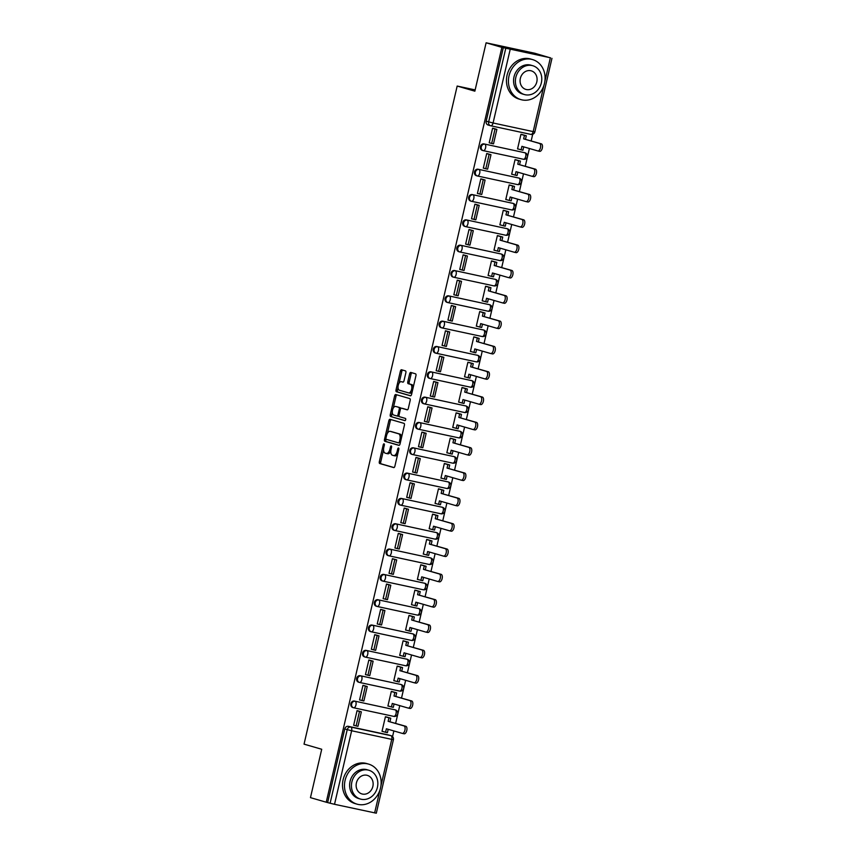 <?xml version="1.0" encoding="UTF-8"?>
<svg xmlns="http://www.w3.org/2000/svg" width="856" height="856" viewBox="0 0 856 856"><rect width="100%" height="100%" fill="white"/><g stroke="black" fill="none" stroke-linecap="round" stroke-linejoin="round"><path stroke-width="1.28" d="M384.055 443.825A1.145 0.567 -77.9 0 0 384.034 443.815A1.145 0.567 -77.9 0 0 383.253 444.778L379.315 461.705A1.637 0.813 -77.9 0 0 379.722 463.524L393.717 467.579A1.637 0.813 -77.9 0 0 393.749 467.59A1.637 0.813 -77.9 0 0 394.873 466.22L398.81 449.282A1.145 0.567 -77.9 0 0 398.522 448.009A1.145 0.567 -77.9 0 0 398.511 448.009A1.145 0.567 -77.9 0 0 397.719 448.972L397.216 451.166A5.232 2.589 -77.9 0 1 393.621 455.563A5.232 2.589 -77.9 0 1 393.535 455.542L392.369 455.199A5.232 2.589 -77.9 0 1 391.064 449.379L391.577 447.196A1.145 0.567 -77.9 0 0 391.288 445.923A1.145 0.567 -77.9 0 0 391.267 445.912A1.145 0.567 -77.9 0 0 390.486 446.875L389.972 449.068A5.232 2.589 -77.9 0 1 386.388 453.466A5.232 2.589 -77.9 0 1 386.302 453.445L385.136 453.102A5.232 2.589 -77.9 0 1 383.83 447.281L384.344 445.099A1.145 0.567 -77.9 0 0 384.055 443.825M405.872 372.713A1.637 0.813 -77.9 0 0 405.466 370.894L401.539 369.76A1.637 0.813 -77.9 0 0 401.507 369.749A1.637 0.813 -77.9 0 0 400.394 371.13L396.018 389.929A1.637 0.813 -77.9 0 0 396.424 391.748L410.431 395.804A1.637 0.813 -77.9 0 0 410.452 395.804A1.637 0.813 -77.9 0 0 411.575 394.434L415.952 375.634A1.637 0.813 -77.9 0 0 415.545 373.815L410.794 372.435A1.637 0.813 -77.9 0 0 410.773 372.435A1.637 0.813 -77.9 0 0 409.65 373.805L407.777 381.851A1.637 0.813 -77.9 0 0 408.184 383.67L410.538 384.355A4.376 2.161 -77.9 0 1 411.64 389.148A4.376 2.161 -77.9 0 1 408.622 392.893A4.376 2.161 -77.9 0 1 408.558 392.883L399.335 390.208A4.376 2.161 -77.9 0 1 398.233 385.414A4.376 2.161 -77.9 0 1 401.239 381.669A4.376 2.161 -77.9 0 1 401.314 381.68L402.855 382.129A1.637 0.813 -77.9 0 0 402.876 382.14A1.637 0.813 -77.9 0 0 404 380.76L405.872 372.713M326.232 802.211L310.46 797.642L321.717 749.268L304.041 744.142L457.179 86.049L474.855 91.175L486.112 42.8L501.884 47.369L326.232 802.211L330.106 803.228L347.215 729.687A3.338 2.9 -73.8 0 1 350.81 727.054L390.925 735.657A3.338 2.9 -73.8 0 1 391.096 735.7L388.635 734.994A3.338 2.9 106.2 0 0 388.464 734.951L390.925 735.657A3.338 1.648 -77.9 0 1 391.748 739.37L351.634 730.757L334.525 804.298L330.106 803.228M390.004 419.312A1.637 0.813 -77.9 0 0 389.983 419.301A1.637 0.813 -77.9 0 0 388.859 420.681L384.483 439.481A1.637 0.813 -77.9 0 0 384.89 441.3L398.896 445.355A1.637 0.813 -77.9 0 0 398.917 445.366A1.637 0.813 -77.9 0 0 400.041 443.986L404.417 425.186A1.637 0.813 -77.9 0 0 404.011 423.367L390.004 419.312M390.25 414.7L394.627 395.9A1.637 0.813 -77.9 0 1 395.75 394.53A1.637 0.813 -77.9 0 1 395.772 394.53L409.778 398.586A1.637 0.813 -77.9 0 1 410.185 400.405L408.312 408.451A1.637 0.813 -77.9 0 1 407.189 409.831A1.637 0.813 -77.9 0 0 407.189 409.831L401.485 408.184A1.637 0.813 -77.9 0 0 401.453 408.173A1.637 0.813 -77.9 0 0 400.33 409.543L399.089 414.882A1.637 0.813 -77.9 0 0 399.495 416.701L405.412 418.413A1.145 0.567 -77.9 0 1 405.701 419.665A1.145 0.567 -77.9 0 1 404.909 420.649A1.145 0.567 -77.9 0 0 404.909 420.649L390.657 416.519A1.637 0.813 -77.9 0 1 390.25 414.7L391.663 415.01L392.294 412.292M486.112 42.8L534.733 53.233L550.483 57.908M392.551 736.577L393.867 730.949M395.633 723.352L399.752 705.622M401.528 698.025L405.648 680.306M407.413 672.709L411.543 654.979M413.309 647.382L417.439 629.652M419.205 622.055L423.324 604.325M425.1 596.728L429.22 579.009M430.985 571.412L435.115 553.682M436.881 546.085L441.011 528.355M442.777 520.758L446.896 503.039M448.672 495.442L452.792 477.712M454.557 470.115L458.688 452.385M460.453 444.788L464.583 427.069M466.349 419.472L470.468 401.742M472.245 394.145L476.364 376.415M478.13 368.818L482.26 351.088M484.025 343.491L488.155 325.772M489.921 318.175L494.04 300.445M495.817 292.848L499.936 275.118M501.702 267.521L505.832 249.802M507.597 242.205L511.728 224.475M513.493 216.878L517.613 199.148M519.389 191.551L523.508 173.821M525.274 166.225L529.404 148.505M531.169 140.908L532.71 134.285M501.884 47.369L550.504 57.801M327.645 802.511L344.754 728.98A3.338 2.9 -73.8 0 1 348.349 726.337L388.464 734.951M380.899 786.001L391.748 739.37L393.418 739.659L376.308 813.2L334.525 804.298M387.522 717.275L385.414 716.74L382.011 731.345L383.445 731.655M359.167 711.208L357.059 710.651L353.656 725.267L354.812 725.514M365.052 685.891L362.955 685.335L359.552 699.941L360.708 700.187M393.407 691.948L391.31 691.413L387.907 706.029L389.341 706.328M370.948 660.565L368.85 660.008L365.448 674.614L366.603 674.86M399.303 666.631L397.195 666.096L393.803 680.702L395.237 681.012M376.843 635.238L374.735 634.681L371.344 649.297L372.488 649.543M405.198 641.305L403.09 640.77L399.688 655.375L401.132 655.685M382.739 609.921L380.631 609.365L377.229 623.971L378.384 624.217M411.094 615.978L408.986 615.443L405.584 630.059L407.017 630.358M388.624 584.595L386.527 584.038L383.124 598.644L384.28 598.89M416.979 590.661L414.882 590.116L411.479 604.732L412.913 605.042M394.52 559.268L392.423 558.711L389.02 573.327L390.175 573.573M422.875 565.335L420.767 564.8L417.375 579.405L418.809 579.715M400.415 533.951L398.308 533.384L394.916 548L396.06 548.247M428.77 540.008L426.663 539.473L423.26 554.078L424.704 554.388M406.311 508.625L404.203 508.068L400.801 522.674L401.956 522.92M434.666 514.691L432.558 514.146L429.156 528.762L430.589 529.072M412.196 483.298L410.099 482.741L406.696 497.347L407.852 497.604M440.551 489.365L438.454 488.83L435.051 503.435L436.485 503.745M418.092 457.971L415.995 457.414L412.592 472.031L413.748 472.277M446.447 464.038L444.339 463.503L440.947 478.108L442.381 478.418M423.988 432.655L421.88 432.098L418.488 446.704L419.633 446.95M452.343 438.711L450.235 438.176L446.832 452.792L448.276 453.091M429.883 407.328L427.775 406.771L424.373 421.377L425.528 421.623M458.238 413.395L456.13 412.86L452.728 427.465L454.161 427.775M435.768 382.001L433.671 381.444L430.268 396.06L431.424 396.307M464.123 388.068L462.026 387.533L458.623 402.138L460.057 402.448M441.664 356.685L439.567 356.117L436.164 370.734L437.32 370.98M470.019 362.741L467.911 362.206L464.519 376.822L465.953 377.122M447.56 331.358L445.452 330.801L442.06 345.407L443.205 345.653M475.915 337.425L473.807 336.879L470.404 351.495L471.849 351.805M453.455 306.031L451.347 305.474L447.945 320.08L449.1 320.337M481.81 312.098L479.702 311.563L476.3 326.168L477.734 326.478M459.34 280.704L457.243 280.147L453.841 294.764L454.996 295.01M487.695 286.771L485.598 286.236L482.195 300.841L483.629 301.151M465.236 255.388L463.139 254.831L459.736 269.437L460.892 269.683M493.591 261.454L491.483 260.909L488.091 275.525L489.525 275.835M471.132 230.061L469.024 229.504L465.632 244.11L466.777 244.367M499.487 236.128L497.379 235.593L493.976 250.198L495.421 250.508M477.027 204.734L474.92 204.177L471.517 218.794L472.673 219.04M505.382 210.801L503.275 210.266L499.872 224.871L501.306 225.181M482.912 179.418L480.815 178.861L477.413 193.467L478.568 193.713M511.267 185.474L509.17 184.939L505.768 199.555L507.201 199.855M488.808 154.091L486.711 153.534L483.308 168.14L484.464 168.386M517.163 160.158L515.055 159.612L511.663 174.228L513.097 174.538M494.704 128.764L492.596 128.207L489.204 142.824L490.349 143.07M523.059 134.831L520.951 134.296L517.548 148.901L518.993 149.212M482.377 150.389A3.338 2.9 106.2 0 1 483.886 143.894L524.878 152.753A3.338 2.9 -73.8 0 1 525.049 152.796L524.182 152.55A3.338 2.9 106.2 0 0 524.011 152.507M476.482 175.715A3.338 2.9 106.2 0 1 478.001 169.221L518.982 178.08A3.338 2.9 -73.8 0 1 519.153 178.123L518.287 177.866A3.338 2.9 106.2 0 0 518.115 177.823M470.597 201.032A3.338 2.9 106.2 0 1 472.105 194.547L513.097 203.407A3.338 2.9 -73.8 0 1 513.268 203.45L512.391 203.193A3.338 2.9 106.2 0 0 512.22 203.15M464.701 226.359A3.338 2.9 106.2 0 1 466.21 219.864L507.201 228.723A3.338 2.9 -73.8 0 1 507.373 228.766L506.495 228.52A3.338 2.9 106.2 0 0 506.324 228.477M458.805 251.685A3.338 2.9 106.2 0 1 460.314 245.191L501.306 254.05A3.338 2.9 -73.8 0 1 501.477 254.093L500.61 253.847A3.338 2.9 106.2 0 0 500.439 253.804M452.91 277.002A3.338 2.9 106.2 0 1 454.429 270.517L495.41 279.377A3.338 2.9 -73.8 0 1 495.581 279.42L494.715 279.163A3.338 2.9 106.2 0 0 494.543 279.12M447.025 302.329A3.338 2.9 106.2 0 1 448.533 295.834L489.525 304.704A3.338 2.9 -73.8 0 1 489.696 304.747L488.819 304.49A3.338 2.9 106.2 0 0 488.648 304.447M441.129 327.655A3.338 2.9 106.2 0 1 442.638 321.161L483.629 330.02A3.338 2.9 -73.8 0 1 483.8 330.063L482.923 329.817A3.338 2.9 106.2 0 0 482.752 329.774M435.233 352.982A3.338 2.9 106.2 0 1 436.742 346.487L477.734 355.347A3.338 2.9 -73.8 0 1 477.905 355.39L477.038 355.133A3.338 2.9 106.2 0 0 476.867 355.09M429.338 378.299A3.338 2.9 106.2 0 1 430.857 371.804L471.838 380.674A3.338 2.9 -73.8 0 1 472.009 380.717L471.142 380.46A3.338 2.9 106.2 0 0 470.971 380.417M423.453 403.625A3.338 2.9 106.2 0 1 424.961 397.13L465.953 405.99A3.338 2.9 -73.8 0 1 466.124 406.033L465.247 405.787A3.338 2.9 106.2 0 0 465.075 405.744M417.557 428.952A3.338 2.9 106.2 0 1 419.065 422.457L460.057 431.317A3.338 2.9 -73.8 0 1 460.228 431.36L459.351 431.114A3.338 2.9 106.2 0 0 459.18 431.06M411.661 454.269A3.338 2.9 106.2 0 1 413.17 447.784L454.161 456.644A3.338 2.9 -73.8 0 1 454.333 456.687L453.466 456.43A3.338 2.9 106.2 0 0 453.295 456.387M405.765 479.595A3.338 2.9 106.2 0 1 407.285 473.101L448.266 481.96A3.338 2.9 -73.8 0 1 448.437 482.014L447.57 481.757A3.338 2.9 106.2 0 0 447.399 481.714M399.88 504.922A3.338 2.9 106.2 0 1 401.389 498.427L442.381 507.287A3.338 2.9 -73.8 0 1 442.552 507.33L441.675 507.084A3.338 2.9 106.2 0 0 441.503 507.041M393.985 530.249A3.338 2.9 106.2 0 1 395.493 523.754L436.485 532.614A3.338 2.9 -73.8 0 1 436.656 532.657L435.779 532.4A3.338 2.9 106.2 0 0 435.608 532.357M388.089 555.565A3.338 2.9 106.2 0 1 389.598 549.071L430.589 557.941A3.338 2.9 -73.8 0 1 430.761 557.984L429.894 557.727A3.338 2.9 106.2 0 0 429.723 557.684M382.193 580.892A3.338 2.9 106.2 0 1 383.713 574.397L424.694 583.257A3.338 2.9 -73.8 0 1 424.865 583.3L423.998 583.054A3.338 2.9 106.2 0 0 423.827 583.011M376.308 606.219A3.338 2.9 106.2 0 1 377.817 599.724L418.809 608.584A3.338 2.9 -73.8 0 1 418.98 608.627L418.103 608.37A3.338 2.9 106.2 0 0 417.931 608.327M370.413 631.535A3.338 2.9 106.2 0 1 371.921 625.041L412.913 633.911A3.338 2.9 -73.8 0 1 413.084 633.954L412.207 633.697A3.338 2.9 106.2 0 0 412.036 633.654M364.517 656.862A3.338 2.9 106.2 0 1 366.026 650.367L407.017 659.227A3.338 2.9 -73.8 0 1 407.189 659.27L406.322 659.024A3.338 2.9 106.2 0 0 406.151 658.981M358.621 682.189A3.338 2.9 106.2 0 1 360.141 675.694L401.122 684.554A3.338 2.9 -73.8 0 1 401.293 684.597L400.426 684.351A3.338 2.9 106.2 0 0 400.255 684.297M352.736 707.505A3.338 2.9 106.2 0 1 354.245 701.021L395.237 709.881A3.338 2.9 -73.8 0 1 395.408 709.924L394.53 709.667A3.338 2.9 106.2 0 0 394.359 709.624M457.179 86.049L475.155 89.912M503.307 47.669L486.187 121.21A3.338 2.9 106.2 0 0 488.273 125.062M386.473 453.477L387.715 453.744A5.232 2.589 -77.9 0 0 387.8 453.766A5.232 2.589 -77.9 0 0 390.807 451.133M393.707 455.574L394.948 455.841A5.232 2.589 -77.9 0 0 395.044 455.863A5.232 2.589 -77.9 0 0 397.751 453.819M383.563 449.817L380.727 462.015A1.637 0.813 -77.9 0 0 381.134 463.834L394.017 467.558M386.056 439.139L385.906 439.781A1.637 0.813 -77.9 0 0 386.313 441.6L399.185 445.334M391.128 419.633A1.637 0.813 -77.9 0 0 390.272 420.981L387.394 433.371M385.981 438.047A1.145 0.567 -77.9 0 0 386.27 439.321L398.554 442.873A1.145 0.567 -77.9 0 0 398.575 442.884A1.145 0.567 -77.9 0 0 399.367 441.921L399.902 439.61A5.232 2.589 -77.9 0 0 398.596 433.789L390.197 431.36A5.232 2.589 -77.9 0 0 390.111 431.338A5.232 2.589 -77.9 0 0 386.516 435.736L385.981 438.047M401.582 437.384A5.232 2.589 -77.9 0 0 400.009 434.099L398.596 433.789M391.438 431.627A5.232 2.589 -77.9 0 1 391.524 431.638A5.232 2.589 -77.9 0 1 391.609 431.659L400.009 434.099M393.268 408.119L396.039 396.21L394.627 395.9M396.895 394.862A1.637 0.813 -77.9 0 0 396.039 396.21M407.456 409.799L402.898 408.483A1.637 0.813 -77.9 0 0 402.876 408.473A1.637 0.813 -77.9 0 0 402.844 408.473L401.453 408.173M405.145 420.617L390.657 416.519M395.59 406.472A4.376 2.161 -77.9 0 0 395.515 406.45A4.376 2.161 -77.9 0 0 392.497 410.206A4.376 2.161 -77.9 0 0 393.61 415L396.852 415.941A1.637 0.813 -77.9 0 0 396.884 415.941A1.637 0.813 -77.9 0 0 398.008 414.572L399.249 409.232A1.637 0.813 -77.9 0 0 398.843 407.413L397.013 406.771A4.376 2.161 -77.9 0 0 396.938 406.76A4.376 2.161 -77.9 0 0 396.863 406.739M396.906 415.952L398.275 416.241A1.637 0.813 -77.9 0 0 398.297 416.251A1.637 0.813 -77.9 0 0 399.014 415.823M400.736 408.601A1.637 0.813 -77.9 0 0 400.255 407.713L398.843 407.413M397.013 406.771L400.255 407.713M391.663 415.01A1.637 0.813 -77.9 0 0 392.069 416.829M402.588 381.958A4.376 2.161 -77.9 0 1 402.662 381.969A4.376 2.161 -77.9 0 1 402.737 381.99L403.144 382.108M408.697 392.915L409.971 393.182A4.376 2.161 -77.9 0 0 410.045 393.204A4.376 2.161 -77.9 0 0 412.218 391.652M413.255 387.212A4.376 2.161 -77.9 0 0 411.95 384.654L410.538 384.355M411.918 372.767A1.637 0.813 -77.9 0 0 411.062 374.115L409.189 382.161A1.637 0.813 -77.9 0 0 409.596 383.98L411.95 384.654M398.029 387.65L397.43 390.229A1.637 0.813 -77.9 0 0 397.837 392.048L410.72 395.782M402.662 370.081A1.637 0.813 -77.9 0 0 401.806 371.429L399.067 383.21M388.185 729.301L387.404 732.661L385.564 732.265L386.377 728.777L402.224 733.367A3.831 1.894 -77.9 0 0 402.288 733.389A3.831 1.894 -77.9 0 0 404.931 730.104A3.831 1.894 -77.9 0 0 403.968 725.909L405.808 726.295A3.831 1.894 102.1 0 1 406.782 730.5A3.831 1.894 102.1 0 1 404.139 733.785A3.831 1.894 102.1 0 1 404.075 733.763L402.352 733.399M386.388 716.943L390.764 718.216L388.924 717.82L388.11 721.308L405.808 726.295M390.764 718.216L389.962 721.704M357.755 710.801L361.339 711.839L359.499 711.443L356.139 725.899L353.678 725.182M359.499 711.443L357.038 710.737M361.339 711.839L357.979 726.295L356.139 725.899M388.11 721.308L403.968 725.909M388.924 717.82L385.393 716.804M385.564 732.265L382.033 731.249M394.081 703.985L393.3 707.345L391.46 706.949L392.273 703.461L408.119 708.051A3.831 1.894 -77.9 0 0 408.184 708.062A3.831 1.894 -77.9 0 0 410.827 704.777A3.831 1.894 -77.9 0 0 409.864 700.583L411.704 700.978A3.831 1.894 102.1 0 1 412.667 705.173A3.831 1.894 102.1 0 1 410.024 708.458A3.831 1.894 102.1 0 1 409.96 708.447L408.248 708.072M392.273 691.627L396.66 692.889L394.819 692.493L394.006 695.992L411.704 700.978M396.66 692.889L395.846 696.388M363.64 685.474L367.235 686.523L365.394 686.127L362.035 700.572L359.574 699.855M365.394 686.127L362.933 685.41M367.235 686.523L363.875 700.968L362.035 700.572M394.006 695.992L409.864 700.583M394.819 692.493L391.288 691.477M391.46 706.949L387.929 705.922M399.977 678.658L399.196 682.018L397.355 681.622L398.158 678.134L414.015 682.724A3.831 1.894 -77.9 0 0 414.079 682.746A3.831 1.894 -77.9 0 0 416.722 679.45A3.831 1.894 -77.9 0 0 415.749 675.256L417.6 675.652A3.831 1.894 102.1 0 1 418.563 679.846A3.831 1.894 102.1 0 1 415.92 683.131A3.831 1.894 102.1 0 1 415.856 683.12L414.144 682.756M398.168 666.3L402.555 667.573L400.715 667.177L399.902 670.665L417.6 675.652M402.555 667.573L401.742 671.061M369.535 660.158L373.13 661.196L371.279 660.8L367.92 675.245L365.469 674.539M371.279 660.8L368.829 660.094M373.13 661.196L369.76 675.641L367.92 675.245M399.902 670.665L415.749 675.256M400.715 667.177L397.184 666.15M397.355 681.622L393.824 680.595M405.872 653.331L405.081 656.691L403.24 656.295L404.053 652.807L419.911 657.397A3.831 1.894 -77.9 0 0 419.975 657.419A3.831 1.894 -77.9 0 0 422.618 654.134A3.831 1.894 -77.9 0 0 421.644 649.929L423.485 650.325A3.831 1.894 102.1 0 1 424.458 654.53A3.831 1.894 102.1 0 1 421.815 657.815A3.831 1.894 102.1 0 1 421.751 657.793L420.039 657.429M404.064 640.973L408.451 642.246L406.6 641.85L405.798 645.338L423.485 650.325M408.451 642.246L407.638 645.734M375.431 634.831L379.015 635.869L377.175 635.473L373.815 649.929L371.354 649.212M377.175 635.473L374.725 634.767M379.015 635.869L375.656 650.325L373.815 649.929M405.798 645.338L421.644 649.929M406.6 641.85L403.08 640.834M403.24 656.295L399.709 655.279M411.757 628.015L410.976 631.375L409.136 630.979L409.949 627.48L425.796 632.081A3.831 1.894 -77.9 0 0 425.86 632.092A3.831 1.894 -77.9 0 0 428.503 628.807A3.831 1.894 -77.9 0 0 427.54 624.613L429.38 625.008A3.831 1.894 102.1 0 1 430.354 629.203A3.831 1.894 102.1 0 1 427.711 632.488A3.831 1.894 102.1 0 1 427.647 632.477L425.924 632.103M409.96 615.657L414.336 616.919L412.496 616.523L411.683 620.022L429.38 625.008M414.336 616.919L413.534 620.418M381.327 609.504L384.911 610.553L383.071 610.157L379.711 624.602L377.25 623.885M383.071 610.157L380.61 609.44M384.911 610.553L381.551 624.998L379.711 624.602M411.683 620.022L427.54 624.613M412.496 616.523L408.965 615.507M409.136 630.979L405.605 629.952M417.653 602.688L416.872 606.048L415.032 605.652L415.845 602.164L431.692 606.754A3.831 1.894 -77.9 0 0 431.756 606.765A3.831 1.894 -77.9 0 0 434.399 603.48A3.831 1.894 -77.9 0 0 433.436 599.286L435.276 599.682A3.831 1.894 102.1 0 1 436.239 603.876A3.831 1.894 102.1 0 1 433.596 607.161A3.831 1.894 102.1 0 1 433.532 607.15L431.82 606.776M415.845 590.33L420.232 591.603L418.391 591.207L417.578 594.695L435.276 599.682M420.232 591.603L419.419 595.091M387.212 584.188L390.807 585.226L388.966 584.83L385.607 599.275L383.146 598.569M388.966 584.83L386.505 584.113M390.807 585.226L387.447 599.671L385.607 599.275M417.578 594.695L433.436 599.286M418.391 591.207L414.86 590.18M415.032 605.652L411.501 604.625M380.535 787.927A20.844 18.115 106.2 0 0 368.615 764.108A20.844 18.115 106.2 0 0 345.096 780.319A20.844 18.115 106.2 0 0 357.016 804.148A20.844 18.115 106.2 0 0 380.535 787.927M368.615 764.108L366.635 763.531A20.844 18.115 106.2 0 0 343.117 779.752A20.844 18.115 106.2 0 0 355.037 803.57L357.016 804.148M360.462 799.065L358.643 798.541A15.012 13.043 -73.8 0 1 350.061 781.389A15.012 13.043 -73.8 0 1 366.989 769.715L368.818 770.24A15.012 13.043 106.2 0 0 351.88 781.913A15.012 13.043 106.2 0 0 360.462 799.065A15.012 13.043 106.2 0 0 377.4 787.392A15.012 13.043 106.2 0 0 368.818 770.24M356.417 782.887A9.673 8.399 106.2 0 0 361.949 793.94A9.673 8.399 106.2 0 0 372.863 786.418A9.673 8.399 106.2 0 0 367.331 775.365A9.673 8.399 106.2 0 0 356.417 782.887M544.48 83.407A20.844 18.115 106.2 0 0 532.56 59.588A20.844 18.115 106.2 0 0 509.042 75.809A20.844 18.115 106.2 0 0 520.962 99.628A20.844 18.115 106.2 0 0 544.48 83.407M532.56 59.588L530.581 59.011A20.844 18.115 106.2 0 0 507.062 75.232A20.844 18.115 106.2 0 0 518.982 99.05L520.962 99.628M524.407 94.545L522.588 94.021A15.012 13.043 -73.8 0 1 514.007 76.869A15.012 13.043 -73.8 0 1 530.934 65.195L532.764 65.719A15.012 13.043 106.2 0 0 515.826 77.393A15.012 13.043 106.2 0 0 524.407 94.545A15.012 13.043 106.2 0 0 541.345 82.872A15.012 13.043 106.2 0 0 532.764 65.719M520.362 78.367A9.673 8.399 106.2 0 0 525.894 89.42A9.673 8.399 106.2 0 0 536.808 81.898A9.673 8.399 106.2 0 0 531.276 70.845A9.673 8.399 106.2 0 0 520.362 78.367M423.549 577.361L422.768 580.721L420.927 580.325L421.73 576.837L437.587 581.427A3.831 1.894 -77.9 0 0 437.651 581.449A3.831 1.894 -77.9 0 0 440.294 578.164A3.831 1.894 -77.9 0 0 439.321 573.959L441.172 574.355A3.831 1.894 102.1 0 1 442.135 578.549A3.831 1.894 102.1 0 1 439.492 581.845A3.831 1.894 102.1 0 1 439.428 581.823L437.716 581.459M421.74 565.003L426.127 566.276L424.287 565.88L423.474 569.368L441.172 574.355M426.127 566.276L425.314 569.764M393.107 558.861L396.703 559.899L394.851 559.503L391.492 573.948L389.041 573.242M394.851 559.503L392.401 558.797M396.703 559.899L393.332 574.344L391.492 573.948M423.474 569.368L439.321 573.959M424.287 565.88L420.756 564.853M420.927 580.325L417.396 579.309M429.445 552.034L428.653 555.394L426.812 555.009L427.625 551.51L443.483 556.1A3.831 1.894 -77.9 0 0 443.547 556.122A3.831 1.894 -77.9 0 0 446.19 552.837A3.831 1.894 -77.9 0 0 445.216 548.643L447.057 549.038A3.831 1.894 102.1 0 1 448.03 553.233A3.831 1.894 102.1 0 1 445.388 556.518A3.831 1.894 102.1 0 1 445.323 556.496L443.611 556.133M427.636 539.687L432.023 540.949L430.172 540.553L429.37 544.042L447.057 549.038M432.023 540.949L431.21 544.437M399.003 533.534L402.588 534.572L400.747 534.187L397.387 548.632L394.926 547.915M400.747 534.187L398.297 533.47M402.588 534.572L399.228 549.028L397.387 548.632M429.37 544.042L445.216 548.643M430.172 540.553L426.652 539.537M426.812 555.009L423.281 553.982M435.33 526.718L434.548 530.078L432.708 529.682L433.521 526.194L449.368 530.784A3.831 1.894 -77.9 0 0 449.432 530.795A3.831 1.894 -77.9 0 0 452.075 527.51A3.831 1.894 -77.9 0 0 451.112 523.316L452.952 523.712A3.831 1.894 102.1 0 1 453.926 527.906A3.831 1.894 102.1 0 1 451.283 531.191A3.831 1.894 102.1 0 1 451.219 531.18L449.496 530.806M433.532 514.36L437.908 515.633L436.068 515.237L435.255 518.725L452.952 523.712M437.908 515.633L437.106 519.121M404.899 508.218L408.483 509.256L406.643 508.86L403.283 523.305L400.822 522.599M406.643 508.86L404.182 508.143M408.483 509.256L405.123 523.701L403.283 523.305M435.255 518.725L451.112 523.316M436.068 515.237L432.537 514.21M432.708 529.682L429.177 528.655M441.225 501.391L440.444 504.751L438.604 504.355L439.417 500.867L455.264 505.457A3.831 1.894 -77.9 0 0 455.328 505.479A3.831 1.894 -77.9 0 0 457.971 502.183A3.831 1.894 -77.9 0 0 457.008 497.989L458.848 498.385A3.831 1.894 102.1 0 1 459.811 502.579A3.831 1.894 102.1 0 1 457.168 505.875A3.831 1.894 102.1 0 1 457.104 505.853L455.392 505.489M439.417 489.033L443.804 490.306L441.964 489.91L441.15 493.398L458.848 498.385M443.804 490.306L442.991 493.794M410.784 482.891L414.379 483.929L412.539 483.533L409.179 497.978L406.718 497.272M412.539 483.533L410.078 482.827M414.379 483.929L411.019 498.374L409.179 497.978M441.15 493.398L457.008 497.989M441.964 489.91L438.433 488.883M438.604 504.355L435.073 503.339M447.121 476.064L446.34 479.424L444.489 479.028L445.302 475.54L461.159 480.13A3.831 1.894 -77.9 0 0 461.224 480.152A3.831 1.894 -77.9 0 0 463.866 476.867A3.831 1.894 -77.9 0 0 462.893 472.673L464.744 473.058A3.831 1.894 102.1 0 1 465.707 477.263A3.831 1.894 102.1 0 1 463.064 480.548A3.831 1.894 102.1 0 1 463 480.526L461.288 480.163M445.313 463.706L449.7 464.979L447.859 464.583L447.046 468.072L464.744 473.058M449.7 464.979L448.886 468.467M416.679 457.564L420.275 458.602L418.424 458.206L415.064 472.662L412.613 471.945M418.424 458.206L415.973 457.5M420.275 458.602L416.904 473.058L415.064 472.662M447.046 468.072L462.893 472.673M447.859 464.583L444.328 463.567M444.489 479.028L440.968 478.012M453.017 450.748L452.225 454.108L450.384 453.712L451.198 450.224L467.055 454.814A3.831 1.894 -77.9 0 0 467.119 454.825A3.831 1.894 -77.9 0 0 469.762 451.54A3.831 1.894 -77.9 0 0 468.788 447.346L470.629 447.742A3.831 1.894 102.1 0 1 471.603 451.936A3.831 1.894 102.1 0 1 468.96 455.221A3.831 1.894 102.1 0 1 468.895 455.21L467.183 454.836M451.208 438.39L455.595 439.652L453.744 439.256L452.942 442.755L470.629 447.742M455.595 439.652L454.782 443.151M422.575 432.237L426.16 433.286L424.319 432.89L420.959 447.335L418.498 446.618M424.319 432.89L421.869 432.173M426.16 433.286L422.8 447.731L420.959 447.335M452.942 442.755L468.788 447.346M453.744 439.256L450.224 438.24M450.384 453.712L446.853 452.685M458.902 425.421L458.12 428.781L456.28 428.385L457.093 424.897L472.94 429.487A3.831 1.894 -77.9 0 0 473.004 429.498A3.831 1.894 -77.9 0 0 475.647 426.213A3.831 1.894 -77.9 0 0 474.684 422.019L476.525 422.415A3.831 1.894 102.1 0 1 477.498 426.609A3.831 1.894 102.1 0 1 474.855 429.894A3.831 1.894 102.1 0 1 474.791 429.883L473.068 429.519M457.104 413.063L461.48 414.336L459.64 413.94L458.827 417.428L476.525 422.415M461.48 414.336L460.678 417.824M428.471 406.921L432.055 407.959L430.215 407.563L426.855 422.008L424.394 421.302M430.215 407.563L427.754 406.846M432.055 407.959L428.695 422.404L426.855 422.008M458.827 417.428L474.684 422.019M459.64 413.94L456.109 412.913M456.28 428.385L452.749 427.358M464.797 400.094L464.016 403.454L462.176 403.058L462.989 399.57L478.836 404.16A3.831 1.894 -77.9 0 0 478.9 404.182A3.831 1.894 -77.9 0 0 481.543 400.897A3.831 1.894 -77.9 0 0 480.58 396.692L482.42 397.088A3.831 1.894 102.1 0 1 483.383 401.293A3.831 1.894 102.1 0 1 480.74 404.578A3.831 1.894 102.1 0 1 480.676 404.556L478.964 404.192M462.989 387.736L467.376 389.009L465.536 388.613L464.722 392.101L482.42 397.088M467.376 389.009L466.563 392.497M434.356 381.594L437.951 382.632L436.111 382.236L432.751 396.692L430.29 395.975M436.111 382.236L433.65 381.53M437.951 382.632L434.591 397.077L432.751 396.692M464.722 392.101L480.58 396.692M465.536 388.613L462.005 387.597M462.176 403.058L458.645 402.042M470.693 374.768L469.912 378.138L468.061 377.742L468.874 374.243L484.731 378.844A3.831 1.894 -77.9 0 0 484.796 378.855A3.831 1.894 -77.9 0 0 487.439 375.57A3.831 1.894 -77.9 0 0 486.465 371.376L488.316 371.772A3.831 1.894 102.1 0 1 489.279 375.966A3.831 1.894 102.1 0 1 486.636 379.251A3.831 1.894 102.1 0 1 486.572 379.24L484.86 378.866M468.885 362.42L473.272 363.682L471.431 363.286L470.618 366.785L488.316 371.772M473.272 363.682L472.459 367.171M440.252 356.267L443.847 357.316L441.996 356.92L438.636 371.365L436.185 370.648M441.996 356.92L439.545 356.203M443.847 357.316L440.476 371.761L438.636 371.365M470.618 366.785L486.465 371.376M471.431 363.286L467.9 362.27M468.061 377.742L464.541 376.715M476.589 349.451L475.797 352.811L473.957 352.415L474.77 348.927L490.627 353.517A3.831 1.894 -77.9 0 0 490.691 353.528A3.831 1.894 -77.9 0 0 493.334 350.243A3.831 1.894 -77.9 0 0 492.361 346.049L494.201 346.445A3.831 1.894 102.1 0 1 495.175 350.639A3.831 1.894 102.1 0 1 492.532 353.924A3.831 1.894 102.1 0 1 492.468 353.913L490.755 353.539M474.78 337.093L479.167 338.366L477.316 337.97L476.514 341.458L494.201 346.445M479.167 338.366L478.354 341.854M446.147 330.951L449.732 331.989L447.891 331.593L444.531 346.038L442.07 345.332M447.891 331.593L445.441 330.876M449.732 331.989L446.372 346.434L444.531 346.038M476.514 341.458L492.361 346.049M477.316 337.97L473.796 336.943M473.957 352.415L470.425 351.388M482.474 324.124L481.693 327.484L479.852 327.088L480.665 323.6L496.512 328.19A3.831 1.894 -77.9 0 0 496.576 328.212A3.831 1.894 -77.9 0 0 499.219 324.916A3.831 1.894 -77.9 0 0 498.256 320.722L500.097 321.118A3.831 1.894 102.1 0 1 501.07 325.312A3.831 1.894 102.1 0 1 498.427 328.608A3.831 1.894 102.1 0 1 498.363 328.586L496.641 328.223M480.676 311.766L485.052 313.039L483.212 312.643L482.399 316.132L500.097 321.118M485.052 313.039L484.25 316.527M452.043 305.624L455.627 306.662L453.787 306.266L450.427 320.711L447.966 320.005M453.787 306.266L451.326 305.56M455.627 306.662L452.268 321.107L450.427 320.711M482.399 316.132L498.256 320.722M483.212 312.643L479.681 311.616M479.852 327.088L476.321 326.072M488.369 298.798L487.588 302.157L485.748 301.761L486.561 298.273L502.408 302.864A3.831 1.894 -77.9 0 0 502.472 302.885A3.831 1.894 -77.9 0 0 505.115 299.6A3.831 1.894 -77.9 0 0 504.152 295.406L505.992 295.802A3.831 1.894 102.1 0 1 506.955 299.996A3.831 1.894 102.1 0 1 504.312 303.281A3.831 1.894 102.1 0 1 504.248 303.259L502.536 302.896M486.561 286.45L490.948 287.712L489.108 287.316L488.295 290.805L505.992 295.802M490.948 287.712L490.135 291.2M457.928 280.297L461.523 281.335L459.683 280.939L456.323 295.395L453.862 294.678M459.683 280.939L457.222 280.233M461.523 281.335L458.163 295.791L456.323 295.395M488.295 290.805L504.152 295.406M489.108 287.316L485.577 286.3M485.748 301.761L482.217 300.745M494.265 273.481L493.484 276.841L491.633 276.445L492.446 272.957L508.304 277.547A3.831 1.894 -77.9 0 0 508.368 277.558A3.831 1.894 -77.9 0 0 511.011 274.273A3.831 1.894 -77.9 0 0 510.037 270.079L511.888 270.475A3.831 1.894 102.1 0 1 512.851 274.669A3.831 1.894 102.1 0 1 510.208 277.954A3.831 1.894 102.1 0 1 510.144 277.943L508.432 277.569M492.457 261.123L496.844 262.396L495.003 262L494.19 265.488L511.888 270.475M496.844 262.396L496.031 265.884M463.824 254.981L467.419 256.019L465.568 255.623L462.208 270.068L459.758 269.351M465.568 255.623L463.117 254.906M467.419 256.019L464.048 270.464L462.208 270.068M494.19 265.488L510.037 270.079M495.003 262L491.472 260.973M491.633 276.445L488.113 275.418M500.161 248.154L499.369 251.514L497.529 251.118L498.342 247.63L514.199 252.22A3.831 1.894 -77.9 0 0 514.263 252.242A3.831 1.894 -77.9 0 0 516.906 248.946A3.831 1.894 -77.9 0 0 515.933 244.752L517.773 245.148A3.831 1.894 102.1 0 1 518.747 249.342A3.831 1.894 102.1 0 1 516.104 252.638A3.831 1.894 102.1 0 1 516.04 252.616L514.328 252.253M498.353 235.796L502.74 237.069L500.888 236.673L500.086 240.161L517.773 245.148M502.74 237.069L501.926 240.557M469.719 229.654L473.304 230.692L471.463 230.296L468.104 244.741L465.643 244.035M471.463 230.296L469.013 229.59M473.304 230.692L469.944 245.137L468.104 244.741M500.086 240.161L515.933 244.752M500.888 236.673L497.368 235.646M497.529 251.118L493.998 250.102M506.046 222.828L505.265 226.187L503.424 225.791L504.238 222.303L520.084 226.894A3.831 1.894 -77.9 0 0 520.148 226.915A3.831 1.894 -77.9 0 0 522.791 223.63A3.831 1.894 -77.9 0 0 521.828 219.425L523.669 219.821A3.831 1.894 102.1 0 1 524.642 224.026A3.831 1.894 102.1 0 1 522 227.311A3.831 1.894 102.1 0 1 521.935 227.289L520.213 226.926M504.248 210.469L508.625 211.742L506.784 211.346L505.971 214.835L523.669 219.821M508.625 211.742L507.822 215.231M475.604 204.327L479.2 205.365L477.359 204.969L473.999 219.425L471.538 218.708M477.359 204.969L474.898 204.263M479.2 205.365L475.84 219.821L473.999 219.425M505.971 214.835L521.828 219.425M506.784 211.346L503.253 210.33M503.424 225.791L499.893 224.775M511.942 197.511L511.16 200.871L509.32 200.475L510.133 196.976L525.98 201.577A3.831 1.894 -77.9 0 0 526.044 201.588A3.831 1.894 -77.9 0 0 528.687 198.303A3.831 1.894 -77.9 0 0 527.724 194.109L529.564 194.505A3.831 1.894 102.1 0 1 530.527 198.699A3.831 1.894 102.1 0 1 527.885 201.984A3.831 1.894 102.1 0 1 527.82 201.973L526.108 201.599M510.133 185.153L514.52 186.415L512.68 186.019L511.867 189.518L529.564 194.505M514.52 186.415L513.707 189.914M481.5 179L485.095 180.049L483.255 179.653L479.884 194.098L477.434 193.381M483.255 179.653L480.794 178.936M485.095 180.049L481.735 194.494L479.884 194.098M511.867 189.518L527.724 194.109M512.68 186.019L509.149 185.003M509.32 200.475L505.789 199.448M517.837 172.184L517.056 175.544L515.205 175.148L516.018 171.66L531.876 176.25A3.831 1.894 -77.9 0 0 531.94 176.261A3.831 1.894 -77.9 0 0 534.583 172.976A3.831 1.894 -77.9 0 0 533.609 168.782L535.449 169.178A3.831 1.894 102.1 0 1 536.423 173.372A3.831 1.894 102.1 0 1 533.78 176.657A3.831 1.894 102.1 0 1 533.716 176.646L532.004 176.282M516.029 159.826L520.416 161.099L518.576 160.703L517.762 164.191L535.449 169.178M520.416 161.099L519.603 164.587M487.396 153.684L490.991 154.722L489.14 154.326L485.78 168.771L483.33 168.065M489.14 154.326L486.69 153.609M490.991 154.722L487.62 169.167L485.78 168.771M517.762 164.191L533.609 168.782M518.576 160.703L515.045 159.676M515.205 175.148L511.685 174.121M523.733 146.858L522.941 150.217L521.101 149.821L521.914 146.333L537.771 150.924A3.831 1.894 -77.9 0 0 537.836 150.945A3.831 1.894 -77.9 0 0 540.478 147.66A3.831 1.894 -77.9 0 0 539.505 143.455L541.345 143.851A3.831 1.894 102.1 0 1 542.319 148.056A3.831 1.894 102.1 0 1 539.676 151.341A3.831 1.894 102.1 0 1 539.612 151.319L537.9 150.956M521.925 134.499L526.312 135.772L524.461 135.376L523.658 138.865L541.345 143.851M526.312 135.772L525.498 139.261M493.291 128.357L496.876 129.395L495.036 128.999L491.676 143.455L489.215 142.738M495.036 128.999L492.585 128.293M496.876 129.395L493.516 143.84L491.676 143.455M523.658 138.865L539.505 143.455M524.461 135.376L520.94 134.36M521.101 149.821L517.57 148.805M384.355 445.013L383.253 444.778M398.832 449.207L397.719 448.972M391.588 447.11L390.486 446.875M510.176 49.455L493.067 122.986L533.181 131.599A3.338 1.648 102.1 0 1 530.902 134.403A3.338 1.648 102.1 0 1 530.848 134.381L490.841 125.8M486.187 121.21L493.067 122.986A3.338 1.648 102.1 0 1 490.788 125.789L530.902 134.403A3.338 3.338 0 0 0 534.85 131.899L533.181 131.599L543.956 85.3M544.844 81.491L550.301 58.058M348.349 726.337L350.81 727.054A3.338 1.648 -77.9 0 1 351.634 730.757L344.754 728.98M374.639 812.9L380.01 789.821M483.886 143.894L524.878 152.753A3.338 1.648 102.1 0 1 525.712 156.466A3.338 1.648 -77.9 0 1 523.423 159.259A3.338 3.338 0 0 0 527.36 156.819A3.338 3.338 0 0 0 525.049 152.796M482.206 150.346L483.073 150.603A3.338 3.338 0 0 0 483.308 150.656A3.338 1.648 102.1 0 1 483.255 150.645A3.338 2.9 -73.8 0 1 484.764 144.15A3.338 1.648 102.1 0 1 485.587 147.853A3.338 1.648 102.1 0 1 483.308 150.656L523.423 159.259A3.338 1.648 -77.9 0 1 523.369 159.248L483.362 150.667M478.001 169.221L518.982 178.08A3.338 1.648 102.1 0 1 519.817 181.782A3.338 1.648 -77.9 0 1 517.527 184.586A3.338 3.338 0 0 0 521.465 182.146A3.338 3.338 0 0 0 519.153 178.123M476.31 175.673L477.188 175.919A3.338 3.338 0 0 0 477.413 175.983A3.338 1.648 102.1 0 1 477.359 175.962A3.338 2.9 -73.8 0 1 478.868 169.467A3.338 1.648 102.1 0 1 479.702 173.179A3.338 1.648 102.1 0 1 477.413 175.983L517.527 184.586A3.338 1.648 -77.9 0 1 517.473 184.575L477.466 175.994M472.105 194.547L513.097 203.407A3.338 1.648 102.1 0 1 513.921 207.109A3.338 1.648 -77.9 0 1 511.642 209.913A3.338 3.338 0 0 0 515.569 207.462A3.338 3.338 0 0 0 513.268 203.45M470.415 200.989L471.292 201.246A3.338 3.338 0 0 0 471.517 201.299A3.338 1.648 102.1 0 1 471.463 201.288A3.338 2.9 -73.8 0 1 472.972 194.794A3.338 1.648 102.1 0 1 473.807 198.496A3.338 1.648 102.1 0 1 471.517 201.299L511.642 209.913A3.338 1.648 -77.9 0 1 511.578 209.902L471.581 201.31M466.21 219.864L507.201 228.723A3.338 1.648 102.1 0 1 508.025 232.436A3.338 1.648 -77.9 0 1 505.746 235.24A3.338 3.338 0 0 0 509.673 232.789A3.338 3.338 0 0 0 507.373 228.766M464.53 226.316L465.397 226.573A3.338 3.338 0 0 0 465.621 226.626A3.338 1.648 102.1 0 1 465.568 226.615A3.338 2.9 -73.8 0 1 467.076 220.12A3.338 1.648 102.1 0 1 467.911 223.823A3.338 1.648 102.1 0 1 465.621 226.626L505.746 235.24A3.338 1.648 -77.9 0 1 505.693 235.218L465.685 226.637M460.314 245.191L501.306 254.05A3.338 1.648 102.1 0 1 502.14 257.752A3.338 1.648 -77.9 0 1 499.851 260.556A3.338 3.338 0 0 0 503.788 258.116A3.338 3.338 0 0 0 501.477 254.093M458.634 251.643L459.501 251.889A3.338 3.338 0 0 0 459.736 251.953A3.338 1.648 102.1 0 1 459.683 251.931A3.338 2.9 -73.8 0 1 461.191 245.447A3.338 1.648 102.1 0 1 462.015 249.15A3.338 1.648 102.1 0 1 459.736 251.953L499.851 260.556A3.338 1.648 -77.9 0 1 499.797 260.545L459.79 251.964M454.429 270.517L495.41 279.377A3.338 1.648 102.1 0 1 496.245 283.079A3.338 1.648 -77.9 0 1 493.955 285.883A3.338 3.338 0 0 0 497.892 283.432A3.338 3.338 0 0 0 495.581 279.42M452.738 276.959L453.616 277.216A3.338 3.338 0 0 0 453.841 277.269A3.338 1.648 102.1 0 1 453.787 277.258A3.338 2.9 -73.8 0 1 455.296 270.764A3.338 1.648 102.1 0 1 456.13 274.476A3.338 1.648 102.1 0 1 453.841 277.269L493.955 285.883A3.338 1.648 -77.9 0 1 493.901 285.872L453.894 277.28M448.533 295.834L489.525 304.704A3.338 1.648 102.1 0 1 490.349 308.406A3.338 1.648 -77.9 0 1 488.07 311.21A3.338 3.338 0 0 0 491.997 308.759A3.338 3.338 0 0 0 489.696 304.747M446.843 302.286L447.72 302.543A3.338 3.338 0 0 0 447.945 302.596A3.338 1.648 102.1 0 1 447.891 302.585A3.338 2.9 -73.8 0 1 449.4 296.09A3.338 1.648 102.1 0 1 450.235 299.793A3.338 1.648 102.1 0 1 447.945 302.596L488.07 311.21A3.338 1.648 -77.9 0 1 488.006 311.188L448.009 302.607M442.638 321.161L483.629 330.02A3.338 1.648 102.1 0 1 484.453 333.733A3.338 1.648 -77.9 0 1 482.174 336.526A3.338 3.338 0 0 0 486.101 334.086A3.338 3.338 0 0 0 483.8 330.063M440.958 327.613L441.824 327.859A3.338 3.338 0 0 0 442.049 327.923A3.338 1.648 102.1 0 1 441.996 327.912A3.338 2.9 -73.8 0 1 443.515 321.417A3.338 1.648 102.1 0 1 444.339 325.12A3.338 1.648 102.1 0 1 442.049 327.923L482.174 336.526A3.338 1.648 -77.9 0 1 482.121 336.515L442.113 327.934M436.742 346.487L477.734 355.347A3.338 1.648 102.1 0 1 478.568 359.049A3.338 1.648 -77.9 0 1 476.278 361.853A3.338 3.338 0 0 0 480.216 359.402A3.338 3.338 0 0 0 477.905 355.39M435.062 352.94L435.929 353.186A3.338 3.338 0 0 0 436.164 353.25A3.338 1.648 102.1 0 1 436.111 353.228A3.338 2.9 -73.8 0 1 437.619 346.734A3.338 1.648 102.1 0 1 438.443 350.446A3.338 1.648 102.1 0 1 436.164 353.25L476.278 361.853A3.338 1.648 -77.9 0 1 476.225 361.842L436.218 353.25M430.857 371.804L471.838 380.674A3.338 1.648 102.1 0 1 472.673 384.376A3.338 1.648 -77.9 0 1 470.383 387.18A3.338 3.338 0 0 0 474.32 384.729A3.338 3.338 0 0 0 472.009 380.717M429.166 378.256L430.044 378.513A3.338 3.338 0 0 0 430.268 378.566A3.338 1.648 102.1 0 1 430.215 378.555A3.338 2.9 -73.8 0 1 431.724 372.06A3.338 1.648 102.1 0 1 432.558 375.763A3.338 1.648 102.1 0 1 430.268 378.566L470.383 387.18A3.338 1.648 -77.9 0 1 470.329 387.158L430.322 378.577M424.961 397.13L465.953 405.99A3.338 1.648 102.1 0 1 466.777 409.703A3.338 1.648 -77.9 0 1 464.498 412.506A3.338 3.338 0 0 0 468.425 410.056A3.338 3.338 0 0 0 466.124 406.033M423.271 403.583L424.148 403.839A3.338 3.338 0 0 0 424.373 403.893A3.338 1.648 102.1 0 1 424.319 403.882A3.338 2.9 -73.8 0 1 425.828 397.387A3.338 1.648 102.1 0 1 426.663 401.09A3.338 1.648 102.1 0 1 424.373 403.893L464.498 412.506A3.338 1.648 -77.9 0 1 464.434 412.485L424.437 403.904M419.065 422.457L460.057 431.317A3.338 1.648 102.1 0 1 460.881 435.019A3.338 1.648 -77.9 0 1 458.602 437.823A3.338 3.338 0 0 0 462.529 435.383A3.338 3.338 0 0 0 460.228 431.36M417.386 428.91L418.252 429.156A3.338 3.338 0 0 0 418.488 429.22A3.338 1.648 102.1 0 1 418.424 429.198A3.338 2.9 -73.8 0 1 419.943 422.704A3.338 1.648 102.1 0 1 420.767 426.416A3.338 1.648 102.1 0 1 418.488 429.22L458.602 437.823A3.338 1.648 -77.9 0 1 458.549 437.812L418.541 429.231M413.17 447.784L454.161 456.644A3.338 1.648 102.1 0 1 454.996 460.346A3.338 1.648 -77.9 0 1 452.706 463.15A3.338 3.338 0 0 0 456.644 460.699A3.338 3.338 0 0 0 454.333 456.687M411.49 454.226L412.357 454.483A3.338 3.338 0 0 0 412.592 454.536A3.338 1.648 102.1 0 1 412.539 454.525A3.338 2.9 -73.8 0 1 414.047 448.03A3.338 1.648 102.1 0 1 414.871 451.743A3.338 1.648 102.1 0 1 412.592 454.536L452.706 463.15A3.338 1.648 -77.9 0 1 452.653 463.139L412.646 454.547M407.285 473.101L448.266 481.96A3.338 1.648 102.1 0 1 449.1 485.673A3.338 1.648 -77.9 0 1 446.811 488.476A3.338 3.338 0 0 0 450.748 486.026A3.338 3.338 0 0 0 448.437 482.014M405.594 479.553L406.472 479.809A3.338 3.338 0 0 0 406.696 479.863A3.338 1.648 102.1 0 1 406.643 479.852A3.338 2.9 -73.8 0 1 408.151 473.357A3.338 1.648 102.1 0 1 408.986 477.06A3.338 1.648 102.1 0 1 406.696 479.863L446.811 488.476A3.338 1.648 -77.9 0 1 446.757 488.455L406.75 479.874M401.389 498.427L442.381 507.287A3.338 1.648 102.1 0 1 443.205 510.989A3.338 1.648 -77.9 0 1 440.926 513.793A3.338 3.338 0 0 0 444.853 511.353A3.338 3.338 0 0 0 442.552 507.33M399.699 504.88L400.576 505.126A3.338 3.338 0 0 0 400.801 505.19A3.338 1.648 102.1 0 1 400.747 505.168A3.338 2.9 -73.8 0 1 402.256 498.684A3.338 1.648 102.1 0 1 403.09 502.386A3.338 1.648 102.1 0 1 400.801 505.19L440.926 513.793A3.338 1.648 -77.9 0 1 440.861 513.782L400.865 505.2M395.493 523.754L436.485 532.614A3.338 1.648 102.1 0 1 437.309 536.316A3.338 1.648 -77.9 0 1 435.03 539.12A3.338 3.338 0 0 0 438.957 536.669A3.338 3.338 0 0 0 436.656 532.657M393.814 530.196L394.68 530.452A3.338 3.338 0 0 0 394.916 530.506A3.338 1.648 102.1 0 1 394.851 530.495A3.338 2.9 -73.8 0 1 396.371 524A3.338 1.648 102.1 0 1 397.195 527.713A3.338 1.648 102.1 0 1 394.916 530.506L435.03 539.12A3.338 1.648 -77.9 0 1 434.976 539.109L394.969 530.517M389.598 549.071L430.589 557.941A3.338 1.648 102.1 0 1 431.424 561.643A3.338 1.648 -77.9 0 1 429.134 564.446A3.338 3.338 0 0 0 433.072 561.996A3.338 3.338 0 0 0 430.761 557.984M387.918 555.523L388.785 555.779A3.338 3.338 0 0 0 389.02 555.833A3.338 1.648 102.1 0 1 388.966 555.822A3.338 2.9 -73.8 0 1 390.475 549.327A3.338 1.648 102.1 0 1 391.299 553.03A3.338 1.648 102.1 0 1 389.02 555.833L429.134 564.446A3.338 1.648 -77.9 0 1 429.081 564.425L389.073 555.844M383.713 574.397L424.694 583.257A3.338 1.648 102.1 0 1 425.528 586.97A3.338 1.648 -77.9 0 1 423.239 589.763A3.338 3.338 0 0 0 427.176 587.323A3.338 3.338 0 0 0 424.865 583.3M382.022 580.85L382.9 581.096A3.338 3.338 0 0 0 383.124 581.16A3.338 1.648 102.1 0 1 383.071 581.149A3.338 2.9 -73.8 0 1 384.579 574.654A3.338 1.648 102.1 0 1 385.414 578.356A3.338 1.648 102.1 0 1 383.124 581.16L423.239 589.763A3.338 1.648 -77.9 0 1 423.185 589.752L383.178 581.171M377.817 599.724L418.809 608.584A3.338 1.648 102.1 0 1 419.633 612.286A3.338 1.648 -77.9 0 1 417.354 615.09A3.338 3.338 0 0 0 421.28 612.639A3.338 3.338 0 0 0 418.98 608.627M376.126 606.176L377.004 606.423A3.338 3.338 0 0 0 377.229 606.487A3.338 1.648 102.1 0 1 377.175 606.465A3.338 2.9 -73.8 0 1 378.684 599.97A3.338 1.648 102.1 0 1 379.518 603.683A3.338 1.648 102.1 0 1 377.229 606.487L417.354 615.09A3.338 1.648 -77.9 0 1 417.289 615.079L377.293 606.487M371.921 625.041L412.913 633.911A3.338 1.648 102.1 0 1 413.737 637.613A3.338 1.648 -77.9 0 1 411.458 640.416A3.338 3.338 0 0 0 415.385 637.966A3.338 3.338 0 0 0 413.084 633.954M370.241 631.493L371.108 631.749A3.338 3.338 0 0 0 371.344 631.803A3.338 1.648 102.1 0 1 371.279 631.792A3.338 2.9 -73.8 0 1 372.799 625.297A3.338 1.648 102.1 0 1 373.623 629A3.338 1.648 102.1 0 1 371.344 631.803L411.458 640.416A3.338 1.648 -77.9 0 1 411.404 640.406L371.397 631.814M366.026 650.367L407.017 659.227A3.338 1.648 102.1 0 1 407.852 662.94A3.338 1.648 -77.9 0 1 405.562 665.743A3.338 3.338 0 0 0 409.5 663.293A3.338 3.338 0 0 0 407.189 659.27M364.346 656.82L365.212 657.076A3.338 3.338 0 0 0 365.448 657.13A3.338 1.648 102.1 0 1 365.394 657.119A3.338 2.9 -73.8 0 1 366.903 650.624A3.338 1.648 102.1 0 1 367.727 654.326A3.338 1.648 102.1 0 1 365.448 657.13L405.562 665.743A3.338 1.648 -77.9 0 1 405.509 665.722L365.501 657.14M360.141 675.694L401.122 684.554A3.338 1.648 102.1 0 1 401.956 688.256A3.338 1.648 -77.9 0 1 399.666 691.06A3.338 3.338 0 0 0 403.604 688.62A3.338 3.338 0 0 0 401.293 684.597M358.45 682.146L359.327 682.393A3.338 3.338 0 0 0 359.552 682.457A3.338 1.648 102.1 0 1 359.499 682.435A3.338 2.9 -73.8 0 1 361.007 675.94A3.338 1.648 102.1 0 1 361.842 679.653A3.338 1.648 102.1 0 1 359.552 682.457L399.666 691.06A3.338 1.648 -77.9 0 1 399.613 691.049L359.606 682.467M354.245 701.021L395.237 709.881A3.338 1.648 102.1 0 1 396.06 713.583A3.338 1.648 -77.9 0 1 393.781 716.386A3.338 3.338 0 0 0 397.708 713.936A3.338 3.338 0 0 0 395.408 709.924M352.554 707.463L353.432 707.719A3.338 3.338 0 0 0 353.656 707.773A3.338 1.648 102.1 0 1 353.603 707.762A3.338 2.9 -73.8 0 1 355.112 701.267A3.338 1.648 102.1 0 1 355.946 704.98A3.338 1.648 102.1 0 1 353.656 707.773L393.781 716.386A3.338 1.648 -77.9 0 1 393.717 716.376L353.721 707.784M488.102 125.019L490.552 125.736A3.338 3.338 0 0 0 490.788 125.789A3.338 1.648 102.1 0 1 490.723 125.779A3.338 2.9 -73.8 0 1 488.648 121.927L505.757 48.385M391.085 449.304L389.972 449.068M398.318 451.401L397.216 451.166M381.134 463.834L379.722 463.524M380.727 462.015L379.315 461.705M386.313 441.6L384.89 441.3M385.906 439.781L384.483 439.481M390.272 420.981L388.859 420.681M400.469 442.156L399.367 441.921M401.004 439.845L399.902 439.61M391.609 431.659L390.197 431.36M402.898 408.483L401.485 408.184M399.11 414.807L398.008 414.572M400.351 409.468L399.249 409.232M402.737 381.99L401.314 381.68M409.596 383.98L408.184 383.67M409.189 382.161L407.777 381.851M411.062 374.115L409.65 373.805M397.837 392.048L396.424 391.748M397.43 390.229L396.018 389.929M401.806 371.429L400.394 371.13M534.85 131.899L551.96 58.358M393.418 739.659A3.338 3.338 0 0 0 391.096 735.7M387.8 453.766L386.388 453.466M395.044 455.863L393.621 455.563M391.524 431.638L390.111 431.338M396.938 406.76L395.515 406.45M398.297 416.251L396.884 415.941M402.662 381.969L401.239 381.669M410.045 393.204L408.622 392.893M402.288 733.389L404.139 733.785M408.184 708.062L410.024 708.458M414.079 682.746L415.92 683.131M419.975 657.419L421.815 657.815M425.86 632.092L427.711 632.488M431.756 606.765L433.596 607.161M437.651 581.449L439.492 581.845M443.547 556.122L445.388 556.518M449.432 530.795L451.283 531.191M455.328 505.479L457.168 505.875M461.224 480.152L463.064 480.548M467.119 454.825L468.96 455.221M473.004 429.498L474.855 429.894M478.9 404.182L480.74 404.578M484.796 378.855L486.636 379.251M490.691 353.528L492.532 353.924M496.576 328.212L498.427 328.608M502.472 302.885L504.312 303.281M508.368 277.558L510.208 277.954M514.263 252.242L516.104 252.638M520.148 226.915L522 227.311M526.044 201.588L527.885 201.984M531.94 176.261L533.78 176.657M537.836 150.945L539.676 151.341"/></g></svg>
